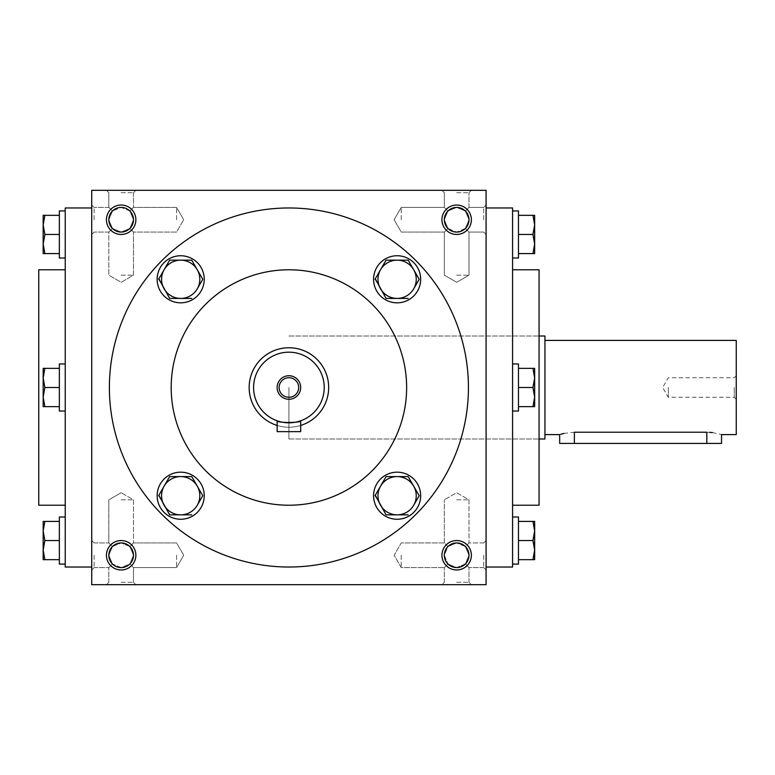 <?xml version="1.0" encoding="UTF-8"?>
<svg xmlns="http://www.w3.org/2000/svg" width="775" height="775" viewBox="0 0 775 775"><rect width="100%" height="100%" fill="white"/><g stroke="black" fill="none" stroke-linecap="round" stroke-linejoin="round"><path stroke-width="0.58" stroke-dasharray="3.88 2.91" d="M401.237 219.751L401.237 207.419L401.237 219.751M447.95 228.46C443.193 222.648 443.193 216.845 447.95 211.032L444.337 207.419L447.95 211.032L456.659 207.419L465.378 211.032L468.991 219.751L465.378 228.46L456.659 232.074L447.95 228.46L444.337 232.074L447.95 228.46L444.337 219.751L447.95 211.032C453.753 206.276 459.565 206.276 465.378 211.032L468.991 219.751A12.322 12.322 0 0 1 456.659 232.074A12.322 12.322 0 0 1 444.337 219.751A12.322 12.322 0 0 1 456.659 207.419A12.322 12.322 0 0 1 468.991 219.751L465.378 228.46C459.565 233.217 453.753 233.217 447.95 228.46C443.193 222.648 443.193 216.845 447.95 211.032C453.753 206.276 459.565 206.276 465.378 211.032L468.991 219.751A12.322 12.322 0 0 1 450.498 230.417A12.322 12.322 0 0 1 450.498 209.076A12.322 12.322 0 0 1 468.991 219.751L465.378 228.46L468.991 232.074L465.378 228.46C459.565 233.217 453.753 233.217 447.95 228.46L444.337 232.074L447.95 228.46L444.337 219.751L447.95 211.032L444.337 207.419L447.95 211.032L456.659 207.419L465.378 211.032L468.991 207.419L465.378 211.032L468.991 207.419L465.378 211.032L468.991 219.751L465.378 228.46L468.991 232.074L465.378 228.46L456.659 232.074L447.95 228.46M456.659 275.173L468.991 275.173L456.659 275.173M456.659 192.704L468.991 192.704L456.659 192.704M483.707 219.751L483.707 207.419L483.707 219.751M486.09 219.751L486.09 234.467L486.09 219.751M176.574 219.751L176.574 207.419L176.574 219.751M129.871 228.46L133.484 219.751L129.871 211.032L133.484 207.419L129.871 211.032C124.058 206.276 118.246 206.276 112.443 211.032L108.829 219.751L112.443 228.46L108.829 232.074L112.443 228.46L108.829 232.074L112.443 228.46L121.152 232.074L129.871 228.46L133.484 232.074L129.871 228.46C134.627 222.648 134.627 216.845 129.871 211.032L121.152 207.419L112.443 211.032L108.829 219.751L112.443 228.46C118.246 233.217 124.058 233.217 129.871 228.46L133.484 219.751L129.871 211.032C124.058 206.276 118.246 206.276 112.443 211.032L108.829 207.419L112.443 211.032L108.829 207.419L112.443 211.032L108.829 219.751L112.443 228.46C118.246 233.217 124.058 233.217 129.871 228.46L133.484 232.074L129.871 228.46C134.627 222.648 134.627 216.845 129.871 211.032L121.152 207.419L112.443 211.032L108.829 219.751L112.443 228.46L121.152 232.074L129.871 228.46M94.114 219.751L94.114 207.419L94.114 219.751M91.721 219.751L91.721 234.467L91.721 219.751M486.09 555.249L486.09 569.964L486.09 555.249M483.707 555.249L483.707 567.581L483.707 555.249M447.95 546.54L444.337 542.926L447.95 546.54C453.753 541.783 459.565 541.783 465.378 546.54L468.991 555.249L465.378 563.967L468.991 567.581L465.378 563.967L468.991 567.581L465.378 563.967L456.659 567.581L447.95 563.967C443.193 558.155 443.193 552.352 447.95 546.54C453.753 541.783 459.565 541.783 465.378 546.54L468.991 542.926L465.378 546.54L468.991 555.249L465.378 563.967L456.659 567.581L447.95 563.967L444.337 567.581L447.95 563.967L444.337 555.249L447.95 546.54C443.193 552.352 443.193 558.155 447.95 563.967L444.337 567.581L447.95 563.967L444.337 555.249L447.95 546.54L456.659 542.926L447.95 546.54M401.237 555.249L401.237 567.581L401.237 555.249M176.574 555.249L176.574 567.581L176.574 555.249M129.871 563.967L133.484 555.249L129.871 546.54L133.484 542.926L129.871 546.54L133.484 542.926L129.871 546.54L121.152 542.926L112.443 546.54L108.829 555.249L112.443 563.967L108.829 567.581L112.443 563.967C118.246 568.724 124.058 568.724 129.871 563.967L133.484 567.581L129.871 563.967C134.627 558.155 134.627 552.352 129.871 546.54L121.152 542.926L112.443 546.54L108.829 555.249L112.443 563.967C118.246 568.724 124.058 568.724 129.871 563.967L133.484 555.249L129.871 546.54C134.627 552.352 134.627 558.155 129.871 563.967L133.484 567.581L129.871 563.967L121.152 567.581L112.443 563.967L108.829 555.249L112.443 563.967L121.152 567.581L129.871 563.967M94.114 555.249L94.114 567.581L94.114 555.249M91.721 555.249L91.721 569.964L91.721 555.249M456.659 190.321L441.944 190.321L456.659 190.321M121.152 190.321L106.437 190.321L121.152 190.321M121.152 192.704L133.484 192.704L121.152 192.704M121.152 275.173L133.484 275.173L121.152 275.173M468.991 219.751A12.322 12.322 0 0 1 450.498 230.417A12.322 12.322 0 0 1 450.498 209.076A12.322 12.322 0 0 1 468.991 219.751M112.443 546.54L108.829 542.926L112.443 546.54L108.829 555.249A12.322 12.322 0 0 0 127.313 565.924A12.322 12.322 0 0 0 127.313 544.583A12.322 12.322 0 0 0 108.829 555.249A12.322 12.322 0 0 0 121.152 567.581A12.322 12.322 0 0 0 133.484 555.249A12.322 12.322 0 0 0 121.152 542.926A12.322 12.322 0 0 0 108.829 555.249A12.322 12.322 0 0 0 127.313 565.924A12.322 12.322 0 0 0 127.313 544.583A12.322 12.322 0 0 0 108.829 555.249L112.443 546.54L108.829 542.926L112.443 546.54C118.246 541.783 124.058 541.783 129.871 546.54C124.058 541.783 118.246 541.783 112.443 546.54M468.991 555.249L465.378 563.967L468.991 555.249A12.322 12.322 0 0 1 450.498 565.924A12.322 12.322 0 0 1 450.498 544.583A12.322 12.322 0 0 1 468.991 555.249A12.322 12.322 0 0 1 450.498 565.924A12.322 12.322 0 0 1 450.498 544.583A12.322 12.322 0 0 1 468.991 555.249A12.322 12.322 0 0 1 456.659 567.581A12.322 12.322 0 0 1 444.337 555.249A12.322 12.322 0 0 1 456.659 542.926A12.322 12.322 0 0 1 468.991 555.249L465.378 546.54L468.991 542.926L465.378 546.54L468.991 555.249M91.721 387.5L91.721 567.029L91.721 387.5M91.721 190.321L91.721 584.679L486.09 584.679L486.09 190.321L91.721 190.321M486.09 387.5L486.09 567.029L486.09 387.5M456.659 584.679L441.944 584.679L456.659 584.679M121.152 584.679L106.437 584.679L121.152 584.679M471.374 555.249A14.715 14.715 0 0 1 449.306 567.998A14.715 14.715 0 0 1 449.306 542.51A14.715 14.715 0 0 1 471.374 555.249M106.437 555.249A14.715 14.715 0 0 0 128.514 567.998A14.715 14.715 0 0 0 128.514 542.51A14.715 14.715 0 0 0 106.437 555.249M471.374 219.751A14.715 14.715 0 0 1 449.306 232.49A14.715 14.715 0 0 1 449.306 207.002A14.715 14.715 0 0 1 471.374 219.751M106.437 219.751A14.715 14.715 0 0 0 128.514 232.49A14.715 14.715 0 0 0 128.514 207.002A14.715 14.715 0 0 0 106.437 219.751M109.382 387.5A179.529 179.529 0 0 0 288.91 567.029A179.529 179.529 0 0 0 468.429 387.5A179.529 179.529 0 0 0 288.91 207.971A179.529 179.529 0 0 0 109.382 387.5M539.071 269.778L539.071 505.222M539.071 387.5L539.071 438.999L539.071 387.5M512.575 207.971L512.575 567.029M65.236 207.971L65.236 567.029M38.75 269.778L38.75 505.222M406.633 387.5A117.722 117.722 0 0 1 230.049 489.451A117.722 117.722 0 0 1 230.049 285.549A117.722 117.722 0 0 1 406.633 387.5M328.639 387.5A39.728 39.728 0 0 1 269.041 421.91A39.728 39.728 0 0 1 269.041 353.09A39.728 39.728 0 0 1 328.639 387.5A39.728 39.728 0 0 0 288.91 347.772A39.728 39.728 0 0 0 249.182 387.5A39.728 39.728 0 0 0 288.91 427.228A39.728 39.728 0 0 0 328.639 387.5M288.91 387.5L288.91 438.999L288.91 387.5M121.152 582.296L133.484 582.296L121.152 582.296M121.152 499.827L133.484 499.827L121.152 499.827M456.659 499.827L468.991 499.827L456.659 499.827M456.659 582.296L468.991 582.296L456.659 582.296M447.95 563.967C453.753 568.724 459.565 568.724 465.378 563.967C459.565 568.724 453.753 568.724 447.95 563.967M108.829 219.751A12.322 12.322 0 0 0 127.313 230.417A12.322 12.322 0 0 0 127.313 209.076A12.322 12.322 0 0 0 108.829 219.751A12.322 12.322 0 0 0 121.152 232.074A12.322 12.322 0 0 0 133.484 219.751A12.322 12.322 0 0 0 121.152 207.419A12.322 12.322 0 0 0 108.829 219.751A12.322 12.322 0 0 0 127.313 230.417A12.322 12.322 0 0 0 127.313 209.076A12.322 12.322 0 0 0 108.829 219.751M465.378 546.54L456.659 542.926L465.378 546.54M279.126 387.5A9.784 9.784 0 0 0 293.802 395.967A9.784 9.784 0 0 0 293.802 379.033A9.784 9.784 0 0 0 279.126 387.5M280.608 421.832L277.14 420.796L277.14 431.646L300.681 431.646L300.681 420.796M249.182 387.5A39.728 39.728 0 0 0 308.77 421.91A39.728 39.728 0 0 0 308.77 353.09A39.728 39.728 0 0 0 249.182 387.5M277.14 425.446A39.728 39.728 0 0 0 300.681 425.446M297.232 421.823L293.434 422.53M291.235 422.743L288.91 422.821M286.605 422.743L284.367 422.52M253.59 387.5A35.321 35.321 0 0 0 306.571 418.083A35.321 35.321 0 0 0 306.571 356.917A35.321 35.321 0 0 0 253.59 387.5M419.207 495.709L408.163 476.586L386.076 476.586M373.579 495.709A23.541 23.541 0 0 0 408.89 516.102A23.541 23.541 0 0 0 408.89 475.327A23.541 23.541 0 0 0 373.579 495.709M375.032 495.709L386.076 514.842L408.163 514.842M380.554 486.148L375.274 495.293M419.207 279.291L408.163 260.158L386.076 260.158M373.579 279.291A23.541 23.541 0 0 0 408.89 299.673A23.541 23.541 0 0 0 408.89 258.898A23.541 23.541 0 0 0 373.579 279.291M375.032 279.291L386.076 298.414L408.163 298.414M380.554 269.719L375.274 278.864M202.779 279.291L191.735 260.158L169.648 260.158M157.151 279.291A23.541 23.541 0 0 0 192.462 299.673A23.541 23.541 0 0 0 192.462 258.898A23.541 23.541 0 0 0 157.151 279.291M158.604 279.291L169.648 298.414L191.735 298.414M164.126 269.719L158.846 278.864M202.779 495.709L191.735 476.586L169.648 476.586M157.151 495.709A23.541 23.541 0 0 0 192.462 516.102A23.541 23.541 0 0 0 192.462 475.327A23.541 23.541 0 0 0 157.151 495.709M158.604 495.709L169.648 514.842L191.735 514.842M164.126 486.148L158.846 495.293M59.355 516.993L59.355 564.084M43.168 550.105L43.168 559.666L44.873 559.666L43.168 550.105L44.873 540.533L43.168 530.972L43.168 550.105M43.168 521.41L43.168 530.972L44.873 521.41L43.168 521.41M65.236 540.533L65.236 564.084L65.236 540.533M59.355 559.666L59.355 540.533L59.355 559.666L44.873 559.666M59.355 540.533L44.873 540.533M59.355 521.41L44.873 521.41M65.236 363.959L59.355 363.959L59.355 411.041L59.355 363.959L59.355 406.633L59.355 387.5L44.873 387.5L43.168 377.938L43.168 406.633L43.168 397.062L44.873 387.5L43.168 397.062L43.168 406.633L44.873 406.633L43.168 406.633L44.873 406.633L43.168 397.062L43.168 377.938L44.873 368.367L43.168 368.367L43.168 377.938L44.873 387.5L43.168 377.938L43.168 368.367L43.168 397.062L44.873 406.633L43.168 397.062L44.873 387.5L59.355 387.5L59.355 368.367L44.873 368.367L43.168 377.938L44.873 368.367L43.168 368.367L59.355 368.367L59.355 411.041L65.236 411.041L65.236 363.959L65.236 411.041M59.355 406.633L44.873 406.633L59.355 406.633L59.355 387.5L59.355 406.633L44.873 406.633M59.355 210.916L59.355 258.007M43.168 244.028L43.168 253.59L44.873 253.59L43.168 244.028L44.873 234.467L43.168 224.895L43.168 244.028M43.168 215.334L43.168 224.895L44.873 215.334L43.168 215.334M65.236 234.467L65.236 210.916L65.236 234.467M59.355 253.59L59.355 234.467L59.355 253.59L44.873 253.59M59.355 234.467L44.873 234.467M59.355 215.334L44.873 215.334M59.355 387.5L44.873 387.5M59.355 368.367L44.873 368.367M518.465 564.084L518.465 516.993M534.653 530.972L534.653 521.41L532.948 521.41L534.653 530.972L532.948 540.533L534.653 550.105L534.653 530.972M534.653 559.666L534.653 550.105L532.948 559.666L534.653 559.666M512.575 540.533L512.575 564.084L512.575 540.533M518.465 521.41L518.465 540.533L518.465 521.41L532.948 521.41M518.465 540.533L532.948 540.533M518.465 559.666L532.948 559.666M512.575 411.041L518.465 411.041L518.465 363.959L518.465 411.041L518.465 368.367L518.465 387.5L532.948 387.5L534.653 397.062L534.653 368.367L534.653 377.938L532.948 387.5L534.653 377.938L534.653 368.367L532.948 368.367L534.653 368.367L532.948 368.367L534.653 377.938L534.653 397.062L532.948 406.633L534.653 406.633L534.653 397.062L532.948 387.5L534.653 397.062L534.653 406.633L534.653 377.938L532.948 368.367L534.653 377.938L532.948 387.5L518.465 387.5L518.465 406.633L532.948 406.633L534.653 397.062L532.948 406.633L534.653 406.633L518.465 406.633L518.465 363.959L512.575 363.959L512.575 411.041L512.575 363.959M518.465 368.367L532.948 368.367L518.465 368.367L518.465 387.5L518.465 368.367L532.948 368.367M518.465 258.007L518.465 210.916M534.653 224.895L534.653 215.334L532.948 215.334L534.653 224.895L532.948 234.467L534.653 244.028L534.653 224.895M534.653 253.59L534.653 244.028L532.948 253.59L534.653 253.59M512.575 234.467L512.575 210.916L512.575 234.467M518.465 215.334L518.465 234.467L518.465 215.334L532.948 215.334M518.465 234.467L532.948 234.467M518.465 253.59L532.948 253.59M518.465 387.5L532.948 387.5M518.465 406.633L532.948 406.633M668.321 387.5L668.321 397.284L668.321 387.5M734.254 387.5L734.254 397.284L734.254 387.5M559.666 443.416L721.535 443.416M736.25 434.591L736.25 340.409M544.951 387.5L544.951 434.591L544.951 387.5M559.666 434.591L560.79 434.252M563.977 433.428L574.382 432.227L709.716 432.324M712.467 432.586L721.535 434.591M736.25 387.5L736.25 399.27L736.25 387.5M544.951 438.999L544.951 336.001M574.382 443.416L574.382 432.227M706.819 443.416L706.819 432.227M394.126 219.751L401.237 232.074L444.337 232.074L401.237 232.074L394.126 219.751L401.237 207.419L444.337 207.419L444.337 192.704L441.944 190.321L444.337 192.704L444.337 207.419L401.237 207.419L394.126 219.751M468.991 275.173L468.991 232.074L483.707 232.074L486.09 234.467L483.707 232.074L468.991 232.074L468.991 275.173L456.659 282.284L444.337 275.173L444.337 232.074L444.337 275.173L456.659 282.284L468.991 275.173M468.991 207.419L468.991 192.704L471.374 190.321L468.991 192.704L468.991 207.419L483.707 207.419L486.09 205.036L483.707 207.419L468.991 207.419M183.694 219.751L176.574 207.419L133.484 207.419L176.574 207.419L183.694 219.751L176.574 232.074L133.484 232.074L133.484 275.173L121.152 282.284L108.829 275.173L121.152 282.284L133.484 275.173L133.484 232.074L176.574 232.074L183.694 219.751M108.829 207.419L94.114 207.419L91.721 205.036L94.114 207.419L108.829 207.419L108.829 192.704L106.437 190.321L108.829 192.704L108.829 207.419M108.829 232.074L94.114 232.074L91.721 234.467L94.114 232.074L108.829 232.074L108.829 275.173L108.829 232.074M483.707 567.581L486.09 569.964L483.707 567.581L468.991 567.581L483.707 567.581M483.707 542.926L486.09 540.533L483.707 542.926L468.991 542.926L468.991 499.827L456.659 492.716L444.337 499.827L456.659 492.716L468.991 499.827L468.991 542.926L483.707 542.926M444.337 542.926L401.237 542.926L394.126 555.249L401.237 567.581L444.337 567.581L401.237 567.581L394.126 555.249L401.237 542.926L444.337 542.926L444.337 499.827L444.337 542.926M183.694 555.249L176.574 542.926L133.484 542.926L176.574 542.926L183.694 555.249L176.574 567.581L133.484 567.581L133.484 582.296L135.867 584.679L133.484 582.296L133.484 567.581L176.574 567.581L183.694 555.249M94.114 542.926L91.721 540.533L94.114 542.926L108.829 542.926L94.114 542.926M94.114 567.581L91.721 569.964L94.114 567.581L108.829 567.581L94.114 567.581M133.484 192.704L135.867 190.321L133.484 192.704L133.484 207.419L133.484 192.704M288.91 438.999L539.071 438.999L288.91 438.999M288.91 336.001L539.071 336.001L288.91 336.001M108.829 582.296L106.437 584.679L108.829 582.296L108.829 567.581L108.829 582.296M121.152 492.716L108.829 499.827L108.829 542.926L108.829 499.827L121.152 492.716L133.484 499.827L133.484 542.926L133.484 499.827L121.152 492.716M468.991 582.296L468.991 567.581L468.991 582.296L471.374 584.679L468.991 582.296M444.337 582.296L444.337 567.581L444.337 582.296L441.944 584.679L444.337 582.296M736.25 375.73L734.254 377.716L668.321 377.716L662.673 387.5L668.321 397.284L734.254 397.284L736.25 399.27"/><path stroke-width="1.16" d="M468.991 219.751A12.322 12.322 0 0 1 450.498 230.417A12.322 12.322 0 0 1 450.498 209.076A12.322 12.322 0 0 1 468.991 219.751M91.721 190.321L91.721 584.679L486.09 584.679L486.09 190.321L91.721 190.321M471.374 219.751A14.715 14.715 0 0 1 449.306 232.49A14.715 14.715 0 0 1 449.306 207.002A14.715 14.715 0 0 1 471.374 219.751M106.437 219.751A14.715 14.715 0 0 0 128.514 232.49A14.715 14.715 0 0 0 128.514 207.002A14.715 14.715 0 0 0 106.437 219.751M471.374 555.249A14.715 14.715 0 0 1 449.306 567.998A14.715 14.715 0 0 1 449.306 542.51A14.715 14.715 0 0 1 471.374 555.249M106.437 555.249A14.715 14.715 0 0 0 128.514 567.998A14.715 14.715 0 0 0 128.514 542.51A14.715 14.715 0 0 0 106.437 555.249M512.575 505.222L539.071 505.222L539.071 269.778L512.575 269.778M486.09 567.029L512.575 567.029L512.575 207.971L486.09 207.971M91.721 567.029L65.236 567.029L65.236 207.971L91.721 207.971M65.236 505.222L38.75 505.222L38.75 269.778L65.236 269.778M406.633 387.5A117.722 117.722 0 0 1 230.049 489.451A117.722 117.722 0 0 1 230.049 285.549A117.722 117.722 0 0 1 406.633 387.5M468.429 387.5A179.529 179.529 0 0 1 199.146 542.975A179.529 179.529 0 0 1 199.146 232.025A179.529 179.529 0 0 1 468.429 387.5M108.829 555.249A12.322 12.322 0 0 0 127.313 565.924A12.322 12.322 0 0 0 127.313 544.583A12.322 12.322 0 0 0 108.829 555.249M468.991 555.249A12.322 12.322 0 0 1 450.498 565.924A12.322 12.322 0 0 1 450.498 544.583A12.322 12.322 0 0 1 468.991 555.249M108.829 219.751A12.322 12.322 0 0 0 127.313 230.417A12.322 12.322 0 0 0 127.313 209.076A12.322 12.322 0 0 0 108.829 219.751M279.126 387.5A9.784 9.784 0 0 0 293.802 395.967A9.784 9.784 0 0 0 293.802 379.033A9.784 9.784 0 0 0 279.126 387.5M300.681 431.646L277.14 431.646L277.14 420.796C276.394 423.005 301.407 423.005 300.681 420.796L300.681 431.646M300.681 425.446A39.728 39.728 0 0 0 284.929 347.965A39.728 39.728 0 0 0 277.14 425.446M300.681 420.796L297.232 421.823M293.434 422.53L291.235 422.743M288.91 422.821L286.605 422.743M284.367 422.52L282.4 422.21M282.342 422.201L280.608 421.832M253.59 387.5A35.321 35.321 0 0 0 306.571 418.083A35.321 35.321 0 0 0 306.571 356.917A35.321 35.321 0 0 0 253.59 387.5M277.14 387.5A11.77 11.77 0 0 0 294.791 397.691A11.77 11.77 0 0 0 294.791 377.309A11.77 11.77 0 0 0 277.14 387.5M386.076 476.586L380.554 486.148L386.076 476.586L408.163 476.586L419.207 495.709L413.685 505.281A19.133 19.133 0 0 0 397.12 476.586A19.133 19.133 0 0 0 380.554 505.281A19.133 19.133 0 0 0 413.685 505.281L419.207 495.709M375.274 495.293L386.076 514.842L408.163 514.842M373.579 495.709A23.541 23.541 0 0 0 408.89 516.102A23.541 23.541 0 0 0 408.89 475.327A23.541 23.541 0 0 0 373.579 495.709M375.032 495.709L380.554 486.148M386.076 260.158L380.554 269.719L386.076 260.158L408.163 260.158L419.207 279.291L413.685 288.852A19.133 19.133 0 0 0 397.12 260.158A19.133 19.133 0 0 0 380.554 288.852A19.133 19.133 0 0 0 413.685 288.852L419.207 279.291M375.274 278.864L386.076 298.414L408.163 298.414M373.579 279.291A23.541 23.541 0 0 0 408.89 299.673A23.541 23.541 0 0 0 408.89 258.898A23.541 23.541 0 0 0 373.579 279.291M375.032 279.291L380.554 269.719M169.648 260.158L164.126 269.719L169.648 260.158L191.735 260.158L202.779 279.291L197.257 288.852A19.133 19.133 0 0 0 180.691 260.158A19.133 19.133 0 0 0 164.126 288.852A19.133 19.133 0 0 0 197.257 288.852L202.779 279.291M158.846 278.864L169.648 298.414L191.735 298.414M157.151 279.291A23.541 23.541 0 0 0 192.462 299.673A23.541 23.541 0 0 0 192.462 258.898A23.541 23.541 0 0 0 157.151 279.291M158.604 279.291L164.126 269.719M169.648 476.586L164.126 486.148L169.648 476.586L191.735 476.586L202.779 495.709L197.257 505.281A19.133 19.133 0 0 0 180.691 476.586A19.133 19.133 0 0 0 164.126 505.281A19.133 19.133 0 0 0 197.257 505.281L202.779 495.709M158.846 495.293L169.648 514.842L191.735 514.842M157.151 495.709A23.541 23.541 0 0 0 192.462 516.102A23.541 23.541 0 0 0 192.462 475.327A23.541 23.541 0 0 0 157.151 495.709M158.604 495.709L164.126 486.148M44.873 521.41L43.168 530.972L44.873 540.533L43.168 550.105L43.168 521.41L59.355 521.41M59.355 540.533L44.873 540.533M43.168 559.666L43.168 550.105L44.873 559.666L43.168 559.666M65.236 564.084L59.355 564.084L59.355 516.993L65.236 516.993M59.355 559.666L44.873 559.666M44.873 368.367L43.168 377.938L44.873 387.5L43.168 397.062L43.168 368.367L59.355 368.367M59.355 387.5L44.873 387.5M43.168 406.633L43.168 397.062L44.873 406.633L43.168 406.633M65.236 411.041L59.355 411.041L59.355 363.959L65.236 363.959M59.355 406.633L44.873 406.633M44.873 215.334L43.168 224.895L44.873 234.467L43.168 244.028L43.168 215.334L59.355 215.334M59.355 234.467L44.873 234.467M43.168 253.59L43.168 244.028L44.873 253.59L43.168 253.59M65.236 258.007L59.355 258.007L59.355 210.916L65.236 210.916M59.355 253.59L44.873 253.59M532.948 559.666L534.653 550.105L532.948 540.533L534.653 530.972L534.653 559.666L518.465 559.666M518.465 540.533L532.948 540.533M534.653 521.41L534.653 530.972L532.948 521.41L534.653 521.41M512.575 516.993L518.465 516.993L518.465 564.084L512.575 564.084M518.465 521.41L532.948 521.41M532.948 406.633L534.653 397.062L532.948 387.5L534.653 377.938L534.653 406.633L518.465 406.633M518.465 387.5L532.948 387.5M534.653 368.367L534.653 377.938L532.948 368.367L534.653 368.367M512.575 363.959L518.465 363.959L518.465 411.041L512.575 411.041M518.465 368.367L532.948 368.367M532.948 253.59L534.653 244.028L532.948 234.467L534.653 224.895L534.653 253.59L518.465 253.59M518.465 234.467L532.948 234.467M534.653 215.334L534.653 224.895L532.948 215.334L534.653 215.334M512.575 210.916L518.465 210.916L518.465 258.007L512.575 258.007M518.465 215.334L532.948 215.334M544.951 340.409L736.25 340.409L736.25 434.591L721.535 434.591L721.535 443.416L559.666 443.416L559.666 434.591L544.951 434.591M574.382 443.416L574.382 432.227C555.394 434.804 555.394 434.804 574.382 432.227L706.819 432.227C725.807 434.804 725.807 434.804 706.819 432.227L706.819 443.416M560.79 434.252L563.977 433.428M709.716 432.324L712.467 432.586M539.071 336.001L544.951 336.001L544.951 438.999L539.071 438.999"/></g></svg>

